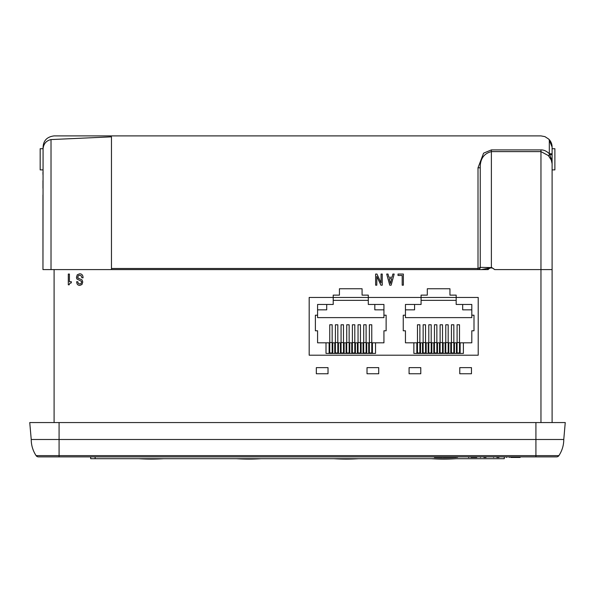 <?xml version="1.0" encoding="UTF-8"?>
<svg xmlns="http://www.w3.org/2000/svg" width="595" height="595" viewBox="0 0 595 595"><rect width="100%" height="100%" fill="white"/><g stroke="black" fill="none" stroke-linecap="round" stroke-linejoin="round"><path stroke-width="0.89" d="M558.891 455.629A2.782 2.782 0 0 1 556.57 456.871A2.782 2.782 0 0 0 558.891 455.629A2.782 2.782 0 0 1 556.57 456.871L38.43 456.871L59.084 456.871L59.084 455.629L36.109 455.629A2.782 2.782 0 0 0 38.43 456.871A2.782 2.782 0 0 1 36.109 455.629A29.14 29.14 0 0 1 31.23 439.489L563.77 439.489A29.14 29.14 0 0 1 558.891 455.629L59.084 455.629L59.084 422.562L565.25 422.562L563.77 439.489M478.008 269.595L478.008 268.494L480.239 267.363L491.82 267.586L481.429 269.595L478.008 269.595A2.231 2.231 90 0 0 480.239 267.363L480.239 167.783L478.008 167.82L483.586 153.168L491.381 149.903L540.959 149.903C543.808 149.814 546.589 151.085 549.311 153.726L551.558 159.534L552.101 163.722L552.101 159.646L552.101 422.562M552.101 156.366L552.101 154.514M552.101 154.142L552.101 147.039L552.101 159.646L551.558 159.534A2.231 0.997 -24.3 0 0 551.29 160.085L548.382 155.585L540.959 151.613L540.959 149.903M328.024 373.757L316.332 373.757L316.332 367.636L328.024 367.636L328.024 373.757M420.777 373.757L409.077 373.757L409.077 367.636L420.777 367.636L420.777 373.757M471.463 373.757L459.771 373.757L459.771 367.636L471.463 367.636L471.463 373.757M378.718 373.757L367.018 373.757L367.018 367.636L378.718 367.636L378.718 373.757M487.446 268.479L488.108 269.595C490.042 267.356 492.221 267.356 494.653 269.595L491.82 267.586M488.108 269.595L42.959 269.595L43.078 148.698C42.892 141.112 46.566 136.843 54.1 135.898L540.959 135.898L544.916 136.627L548.85 139.178L552.101 147.039A11.141 11.141 0 0 0 549.311 139.676L549.311 153.726L552.101 153.778L552.101 154.871L549.624 154.559L548.382 155.585M402.183 285.191L403.365 285.191L403.365 274.05L398.018 274.05L398.018 275.47L402.183 275.47L402.183 285.191M81.879 277.805L83.062 277.805C82.995 275.143 81.842 273.812 79.596 273.812L77.268 274.778L76.443 277.292L76.792 278.914L81.262 281.212L81.575 282.201L81.091 283.525L79.804 284.008L78.406 283.503L77.804 281.77L76.621 281.77L77.097 283.919L78.19 285.057L79.775 285.429L81.969 284.492L82.757 282.03L82.05 279.947L77.811 277.917L78.176 275.738L79.626 275.232L81.21 275.812L81.879 277.805M391.138 285.191L394.188 274.05L392.864 274.05L392.046 277.27L388.84 277.27L388.014 274.05L386.698 274.05L389.747 285.191L391.138 285.191M380.934 285.191L382.25 285.191L382.25 274.05L381.06 274.05L381.06 282.923L376.94 274.05L375.631 274.05L375.631 285.191L376.813 285.191L376.813 276.415L380.934 285.191M69.794 283.324L71.326 282.841L71.326 281.695L69.414 281.695L69.414 274.05L68.306 274.05L68.306 284.812L69.169 284.812L69.794 283.324M375.527 342.809L383.939 342.809L383.939 330.783L386.133 330.783L386.133 315.216L383.939 315.216L383.939 304.462L368.305 304.462L368.305 297.448L309.184 297.448L309.184 355.208L478.216 355.208L478.216 297.448L456.172 297.448L456.172 295.127L449.946 295.127L449.946 288.754L427.307 288.754L427.307 295.127L421.082 295.127L421.082 297.448L368.305 297.448L368.305 295.127L362.08 295.127L362.08 288.754L339.44 288.754L339.44 295.127L333.215 295.127L333.215 304.462L317.581 304.462L317.581 315.216L315.387 315.216L315.387 330.783L317.581 330.783L317.581 342.809L326 342.809L326 353.415L375.527 353.415L375.527 342.809L372.411 342.809L372.411 353.415M389.19 278.691L391.696 278.691L390.439 283.525L389.19 278.691M81.426 281.45L81.575 282.201M78.086 278.267L77.625 277.136M552.101 163.722L551.29 160.085M42.959 194.944L42.959 269.595M42.959 188.265L42.959 180.694M42.959 174.476L42.959 172.111M31.23 439.489L29.75 422.562L59.084 422.562M43.078 148.698C43.636 143.692 46.284 140.651 51.021 139.572L111.466 136.843L111.466 269.595M481.429 269.595L484.605 269.595M480.239 167.783L480.239 167.783C480.083 158.969 483.802 153.577 491.381 151.613L540.959 151.613L540.959 269.595L494.653 269.595M456.172 297.448L456.172 304.462L471.805 304.462L471.805 315.216L473.999 315.216L473.999 330.783L471.805 330.783L471.805 342.809L463.386 342.809L463.386 353.415L413.867 353.415L413.867 342.809L405.448 342.809L405.448 330.783L403.254 330.783L403.254 315.216L405.448 315.216L405.448 304.462L421.082 304.462L421.082 297.448L456.172 297.448M368.729 353.415L368.729 342.809L369.369 342.809M371.771 342.809L372.411 342.809M329.117 353.415L329.117 342.809L326 342.809M329.117 342.809L329.749 342.809M332.159 342.809L332.791 342.809L332.791 353.415M334.777 353.415L334.777 342.809L332.791 342.809M334.777 342.809L335.409 342.809M337.819 342.809L338.451 342.809L338.451 353.415M340.437 353.415L340.437 342.809L338.451 342.809M340.437 342.809L341.069 342.809M343.479 342.809L344.111 342.809L344.111 353.415M346.097 353.415L346.097 342.809L344.111 342.809M346.097 342.809L346.729 342.809M349.139 342.809L349.771 342.809L349.771 353.415M351.757 353.415L351.757 342.809L349.771 342.809M351.757 342.809L352.389 342.809M354.799 342.809L355.431 342.809L355.431 353.415M357.409 353.415L357.409 342.809L355.431 342.809M357.409 342.809L358.049 342.809M360.451 342.809L361.091 342.809L361.091 353.415M363.069 353.415L363.069 342.809L361.091 342.809M363.069 342.809L363.709 342.809M366.111 342.809L366.751 342.809L366.751 353.415M368.729 342.809L366.751 342.809M363.709 347.473L363.709 352.991L366.111 352.991L366.111 324.773L363.709 324.773L363.709 347.473M383.939 315.216L383.939 317.618L317.581 317.618L317.581 315.216M332.159 324.773L329.749 324.773L329.749 352.991L332.159 352.991L332.159 324.773M343.479 324.773L341.069 324.773L341.069 352.991L343.479 352.991L343.479 324.773M354.799 324.773L352.389 324.773L352.389 352.991L354.799 352.991L354.799 324.773M337.819 324.773L335.409 324.773L335.409 352.991L337.819 352.991L337.819 324.773M349.139 324.773L346.729 324.773L346.729 352.991L349.139 352.991L349.139 324.773M360.451 324.773L358.049 324.773L358.049 352.991L360.451 352.991L360.451 324.773M371.771 324.773L369.369 324.773L369.369 352.991L371.771 352.991L371.771 324.773M326.707 304.462L326.707 309.839L317.581 309.839M368.305 300.356L333.215 300.356M374.813 304.462L374.813 309.839L383.939 309.839M332.791 351.013L332.159 351.013M329.117 343.94L329.749 343.94M332.159 343.94L332.791 343.94M329.749 351.013L329.117 351.013M363.069 343.94L363.709 343.94M366.111 343.94L366.751 343.94M366.751 351.013L366.111 351.013M363.709 351.013L363.069 351.013M361.091 351.013L360.451 351.013M357.409 343.94L358.049 343.94M360.451 343.94L361.091 343.94M358.049 351.013L357.409 351.013M355.431 351.013L354.799 351.013M351.757 343.94L352.389 343.94M354.799 343.94L355.431 343.94M352.389 351.013L351.757 351.013M349.771 351.013L349.139 351.013M346.097 343.94L346.729 343.94M349.139 343.94L349.771 343.94M346.729 351.013L346.097 351.013M344.111 351.013L343.479 351.013M340.437 343.94L341.069 343.94M343.479 343.94L344.111 343.94M341.069 351.013L340.437 351.013M338.451 351.013L337.819 351.013M334.777 343.94L335.409 343.94M337.819 343.94L338.451 343.94M335.409 351.013L334.777 351.013M372.411 351.013L371.771 351.013M368.729 343.94L369.369 343.94M371.771 343.94L372.411 343.94M369.369 351.013L368.729 351.013M456.454 353.415L456.454 342.809L457.094 342.809M459.496 342.809L460.136 342.809L460.136 353.415M463.386 342.809L460.136 342.809M417.474 342.809L413.867 342.809M419.877 342.809L420.516 342.809L420.516 353.415M423.134 342.809L420.516 342.809M425.537 342.809L426.176 342.809L426.176 353.415M428.794 342.809L426.176 342.809M431.197 342.809L431.836 342.809L431.836 353.415M434.454 342.809L431.836 342.809M436.856 342.809L437.496 342.809L437.496 353.415M440.114 342.809L437.496 342.809M442.516 342.809L443.156 342.809L443.156 353.415M445.774 342.809L443.156 342.809M448.176 342.809L448.816 342.809L448.816 353.415M451.434 342.809L448.816 342.809M453.836 342.809L454.476 342.809L454.476 353.415M456.454 342.809L454.476 342.809M457.094 347.473L457.094 352.991L459.496 352.991L459.496 324.773L457.094 324.773L457.094 347.473M471.805 315.216L471.805 317.618L405.448 317.618L405.448 315.216M419.877 324.773L417.474 324.773L417.474 352.991L419.877 352.991L419.877 324.773M431.197 324.773L428.794 324.773L428.794 352.991L431.197 352.991L431.197 324.773M442.516 324.773L440.114 324.773L440.114 352.991L442.516 352.991L442.516 324.773M453.836 324.773L451.434 324.773L451.434 352.991L453.836 352.991L453.836 324.773M425.537 324.773L423.134 324.773L423.134 352.991L425.537 352.991L425.537 324.773M436.856 324.773L434.454 324.773L434.454 352.991L436.856 352.991L436.856 324.773M448.176 324.773L445.774 324.773L445.774 352.991L448.176 352.991L448.176 324.773M456.172 300.356L421.082 300.356M405.448 309.839L414.574 309.839L414.574 304.462M462.679 304.462L462.679 309.839L471.805 309.839M420.516 351.013L419.877 351.013M416.835 343.94L417.474 343.94M419.877 343.94L420.516 343.94M417.474 351.013L416.835 351.013M422.495 342.809L422.495 353.415M428.155 342.809L428.155 353.415M433.815 342.809L433.815 353.415M439.474 342.809L439.474 353.415M445.134 342.809L445.134 353.415M450.794 342.809L450.794 353.415M454.476 351.013L453.836 351.013M450.794 343.94L451.434 343.94M453.836 343.94L454.476 343.94M451.434 351.013L450.794 351.013M448.816 351.013L448.176 351.013M445.134 343.94L445.774 343.94M448.176 343.94L448.816 343.94M445.774 351.013L445.134 351.013M443.156 351.013L442.516 351.013M439.474 343.94L440.114 343.94M442.516 343.94L443.156 343.94M440.114 351.013L439.474 351.013M437.496 351.013L436.856 351.013M433.815 343.94L434.454 343.94M436.856 343.94L437.496 343.94M434.454 351.013L433.815 351.013M431.836 351.013L431.197 351.013M428.155 343.94L428.794 343.94M431.197 343.94L431.836 343.94M428.794 351.013L428.155 351.013M426.176 351.013L425.537 351.013M422.495 343.94L423.134 343.94M425.537 343.94L426.176 343.94M423.134 351.013L422.495 351.013M416.835 342.809L416.835 353.415M460.136 351.013L459.496 351.013M456.454 343.94L457.094 343.94M459.496 343.94L460.136 343.94M457.094 351.013L456.454 351.013M90.693 458.708L90.671 457.377L90.693 458.708L504.262 458.708L504.285 457.429M90.663 456.871L90.671 457.377L90.663 456.871M498.982 457.429L496.825 457.429L496.825 456.871M506.509 456.871L506.509 457.429L506.643 456.871M497.271 457.429L497.271 456.871M486.041 457.429L483.876 457.429L483.876 456.871M493.567 456.871L493.567 457.429L493.701 456.871M484.33 457.429L484.33 456.871M476.818 457.429L470.883 457.429L470.883 456.871M471.292 457.429L471.292 456.871M480.515 456.871L480.515 457.429L480.314 456.871M471.396 457.429L471.396 456.871M468.875 456.871L468.964 457.429L468.518 457.429M468.964 457.429L468.964 456.871M450.98 456.871L450.98 457.429L456.551 457.429L456.551 456.871M450.98 457.429L448.704 457.429L448.704 456.871M448.704 457.429L443.178 457.429M442.42 457.429L434.417 457.429L434.417 456.871M520.142 456.871L520.142 457.429L510.763 457.429M42.959 169.88L40.17 169.88L40.17 148.713L42.959 148.713M552.101 169.88L554.882 169.88L554.882 148.713L552.101 148.713M111.466 268.494L478.008 268.494L478.008 167.82M54.1 422.562L54.1 269.595M540.959 422.562L540.959 269.595L552.101 269.595M535.916 456.871L535.916 422.562M552.101 147.039A11.141 11.141 0 0 0 549.311 139.676M491.381 149.903L491.381 267.393M51.021 139.572L51.021 269.595M329.749 342.556L332.159 342.556M363.709 342.556L366.111 342.556M358.049 342.556L360.451 342.556M352.389 342.556L354.799 342.556M346.729 342.556L349.139 342.556M341.069 342.556L343.479 342.556M335.409 342.556L337.819 342.556M369.369 342.556L371.771 342.556M417.474 342.556L419.877 342.556M451.434 342.556L453.836 342.556M445.774 342.556L448.176 342.556M440.114 342.556L442.516 342.556M434.454 342.556L436.856 342.556M428.794 342.556L431.197 342.556M423.134 342.556L425.537 342.556M457.094 342.556L459.496 342.556M95.141 458.708L95.118 456.871M518.825 456.871L518.825 457.429M479.577 268.947L480.239 267.363M138.992 458.708A193.033 193.033 0 0 0 163.521 458.708M236.475 458.708A193.033 193.033 0 0 0 261.004 458.708M333.959 458.708A193.033 193.033 0 0 0 358.488 458.708M431.442 458.708A193.033 193.033 0 0 0 455.971 458.708M457.533 457.429L457.533 456.871M443.29 457.429L443.29 456.871M509.446 457.429L509.446 456.871"/></g></svg>
